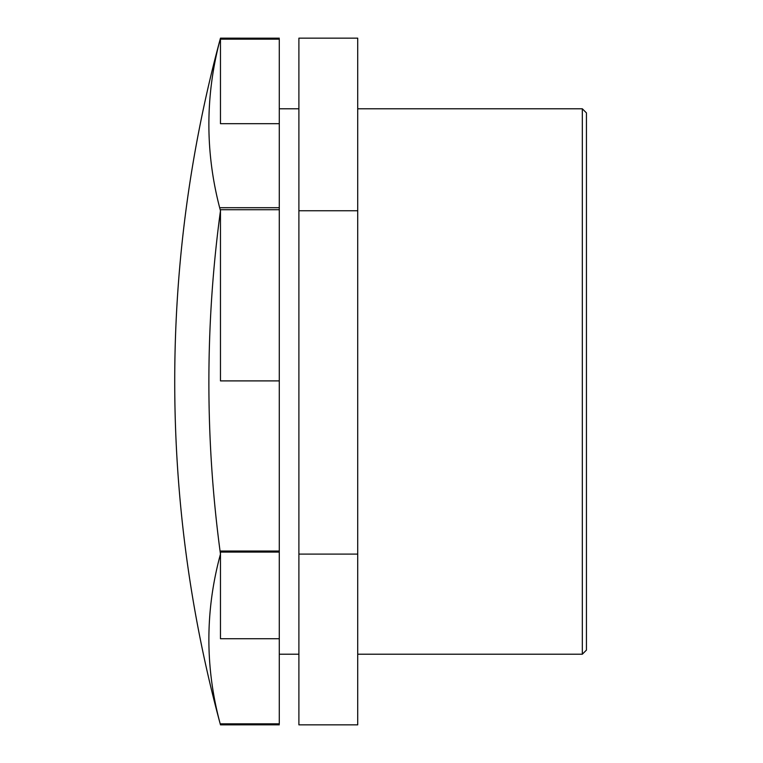 <?xml version="1.0" encoding="UTF-8"?>
<svg xmlns="http://www.w3.org/2000/svg" width="763" height="763" viewBox="0 0 763 763"><rect width="100%" height="100%" fill="white"/><g stroke="black" fill="none" stroke-linecap="round" stroke-linejoin="round"><path stroke-width="1.14" d="M279.287 38.169L220.469 38.16L279.287 38.169L220.469 38.16L220.469 123.682L279.287 123.682L279.287 207.698L220.469 207.698L279.287 207.727L279.287 209.739L220.469 209.739L220.469 210.741A1277.176 642.036 180 0 1 220.469 38.16A1277.176 635.131 180 0 0 220.307 38.76A1311.33 1311.33 0 0 0 220.307 724.24A1277.176 635.131 0 0 1 220.469 554.11L220.469 638.717L279.287 638.717L279.287 723.839L220.469 723.839L220.469 724.831A1277.176 635.131 0 0 1 220.307 724.24M220.469 554.091A1277.176 1277.167 0 0 1 220.469 210.769L220.469 380.899L279.287 380.899L279.287 551.029L220.469 551.048L279.287 551.058L279.287 552.078L220.469 552.078L220.469 554.11M279.287 123.682L279.287 39.161L220.469 39.161M357.713 554.1L357.713 38.15L298.896 38.15L298.896 724.85L357.713 724.85L357.713 554.1L298.896 554.1M357.713 210.75L298.896 210.75M279.287 380.899L279.287 209.739M279.287 638.717L279.287 552.078M582.322 381.5L582.322 654.215L586.442 650.095L586.442 112.905L582.322 108.785L582.322 381.5M220.469 551.029L279.287 551.058M279.287 724.831L220.469 724.84L279.287 724.831M220.469 207.708L279.287 207.698M357.713 654.215L582.322 654.215M357.713 108.785L582.322 108.785M279.287 654.215L298.896 654.215M279.287 108.785L298.896 108.785"/></g></svg>
